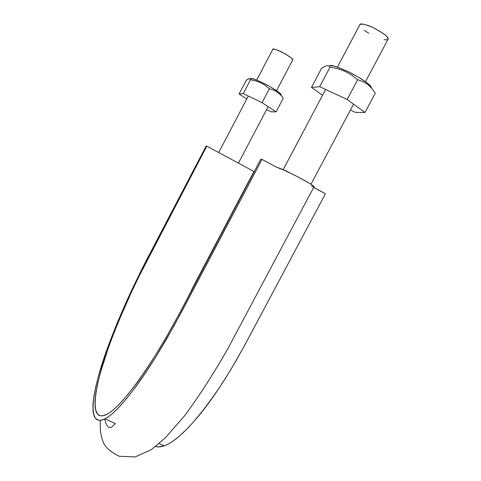 <?xml version="1.0" encoding="UTF-8"?>
<svg xmlns="http://www.w3.org/2000/svg" width="481" height="481" viewBox="0 0 481 481"><rect width="100%" height="100%" fill="white"/><g stroke="black" fill="none" stroke-linecap="round" stroke-linejoin="round"><path stroke-width="0.72" d="M262.007 159.397L260.846 159.121L179.227 313.895L166.366 337.013L156.084 354.166C149.242 365.169 142.743 374.855 136.586 383.219L127.796 394.564L119.865 403.565C114.893 408.748 110.63 412.295 107.083 414.225L102.363 415.939L98.803 415.362L96.416 412.614L95.154 407.87L94.979 401.328L95.833 393.175L97.661 383.597L100.385 372.799L108.201 348.316L113.149 334.968L118.693 321.116L131.265 292.496L138.155 278.03L206.806 146.128L206.187 145.977L144.877 263.221L130.417 292.845L117.484 322.252L106.674 350.24L98.593 375.487L95.761 386.646L93.843 396.566L92.923 405.032L93.067 411.844L94.324 416.823L96.753 419.745L100.385 420.43L105.219 418.747C108.868 416.817 113.251 413.191 118.38 407.882L126.569 398.629L135.66 386.934C142.027 378.306 148.755 368.296 155.85 356.902L166.51 339.141L181.169 312.686L262.007 159.397L260.846 159.121L183.544 305.73C172.956 325.781 164.634 340.277 155.706 354.774C134.313 388.426 117.971 408.309 106.686 414.436C89.412 422.955 92.887 391.137 108.369 347.829C115.296 328.806 123.623 308.88 133.345 288.053L143.374 267.514L206.806 146.128L206.187 145.977L142.797 267.304L132.473 288.444C122.475 309.872 113.901 330.393 106.764 349.994C90.795 394.624 87.109 427.669 105.02 418.849C116.667 412.542 133.544 391.991 155.658 357.215L174.02 325.884L262.007 159.397L276.124 166.985L280.988 168.759L296.019 175.896L305.231 180.856C310.534 183.904 313.498 185.816 314.135 186.604L310.257 183.772L298.316 177.092L285.449 170.671L278.553 168.055M311.52 186.069L325.403 193.789L248.563 338.047C237.614 358.567 228.932 373.13 219.408 387.68C196.452 421.332 178.042 440.722 164.183 445.857C160.876 446.999 158.027 447.216 155.64 446.5L158.526 446.915L164.424 445.773C168.771 444.21 173.809 440.975 179.539 436.057L188.576 427.399L198.394 416.293C205.207 408.056 212.277 398.418 219.613 387.379L230.531 370.111L243.951 346.669L325.403 193.789L314.544 187.903M253.926 171.489L206.806 146.128L253.926 171.489L195.581 282.155L186.905 299.356L253.926 171.489M365.5 81.668L388.047 39.244C388.901 37.193 383.85 33.249 372.889 27.423C364.111 23.96 359.764 23.064 359.854 24.735L337.421 67.136M368.801 33.303L364.189 30.255M359.824 24.79L360.654 24.176L363.6 24.236L368.169 25.499L373.659 27.778L383.91 33.868L387.049 36.706L388.017 39.298M387.073 39.839L384.03 39.689M276.563 90.632L292.719 59.909C293.29 59.019 289.766 56.451 282.137 52.195C275.685 49.284 272.583 48.322 272.829 49.296L256.698 80.062M272.811 49.327L274.825 49.242L277.771 50.222L285.431 53.968L291.492 58.087L292.701 59.945M355.441 112.416L364.989 112.482L375.264 93.194L364.989 112.482L347.156 99.483L357.636 79.744L362.914 81.542L367.712 84.397L371.813 88.36L375.264 93.194L371.813 88.36L367.712 84.397L362.914 81.542L357.636 79.744L347.156 99.483L319.709 86.682L330.05 67.124L337.668 68.639L344.949 71.236L351.611 75.012L357.636 79.744L351.611 75.012L344.949 71.236L337.668 68.639L330.05 67.124L319.709 86.682L311.478 87.422L321.476 68.482L324.368 66.606L326.821 65.687L328.715 65.903L330.05 67.124L328.715 65.903L326.821 65.687L324.368 66.606L321.476 68.482L311.478 87.422L322.523 95.298L311.478 87.422L319.709 86.682L347.156 99.483L364.989 112.482L355.441 112.416L350.415 110.053L355.441 112.416M371.416 87.897C371.506 85.498 364.604 80.483 350.715 72.853C338.101 67.063 331.084 64.652 329.659 65.608L333.85 66.083L336.971 66.985L348.905 71.952L361.249 78.794L367.472 83.177L370.905 86.592M249.994 78.824L250.499 79.762L249.994 78.824L249.098 78.595L246.164 80.447L239.087 93.969L243.248 93.591L262.067 102.681L276.064 111.863L271.2 111.832L266.588 109.596L271.2 111.832L276.064 111.863L283.279 98.166L276.064 111.863L262.067 102.681L269.378 88.757L273.455 89.989L277.2 91.979L280.471 94.757L283.279 98.166L280.471 94.757L277.2 91.979L273.455 89.989L269.378 88.757L262.067 102.681L243.248 93.591L250.499 79.762L255.736 80.856L260.726 82.714L265.278 85.396L269.378 88.757L265.278 85.396L260.726 82.714L255.736 80.856L250.499 79.762L243.248 93.591L239.087 93.969L246.164 80.447L247.799 79.179L249.747 78.662M239.087 93.969L246.789 98.966L239.087 93.969M280.694 94.991C282.822 94.973 278.836 91.943 268.741 85.895C257.774 80.297 251.912 77.844 251.142 78.535L250.757 78.806L250.95 79.383M280.88 94.288L275.03 89.622L266.642 84.758L257.984 80.592L253.601 78.956L251.142 78.535M164.183 445.857L159.175 443.566M100.403 420.424C99.735 429.804 100.968 437.686 104.112 444.083C106.698 448.448 111.778 452.513 119.348 456.277L135.041 456.95L151.124 449.819L165.079 438.107L184.566 415.825C199.032 396.278 213.486 373.863 227.922 348.569L314.135 186.604M104.75 418.987C106.229 425.859 108.538 428.571 111.676 427.128L115.404 423.587L105.02 418.849M104.9 418.909L104.84 419.679L104.9 418.909M283.183 169.649L325.625 89.436M310.997 184.229L353.553 104.149M218.705 152.531L248.322 96.044M238.426 163.143L268.133 106.662"/></g></svg>
